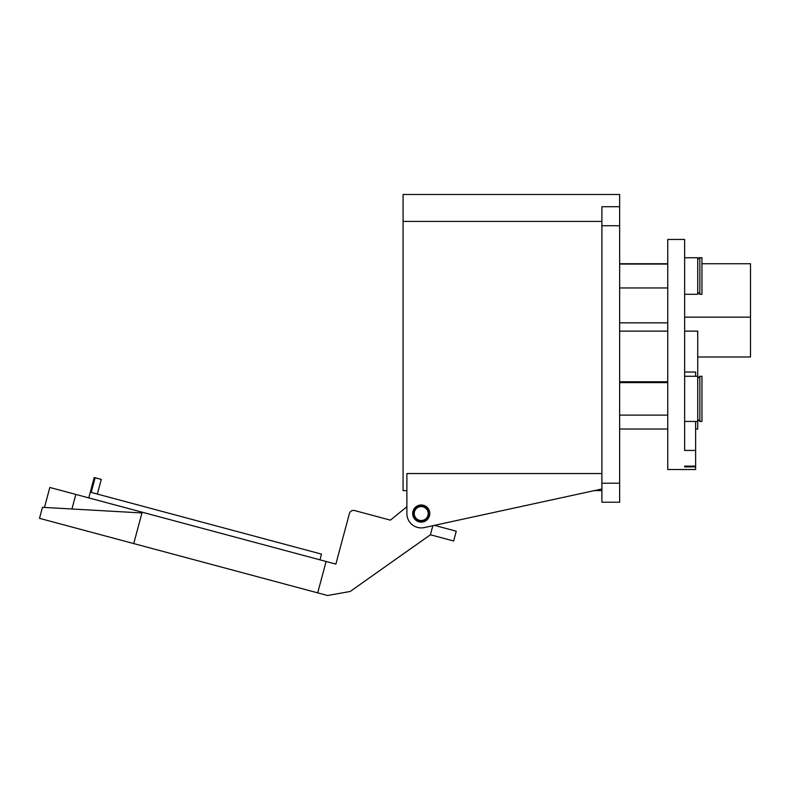 <?xml version="1.0" encoding="UTF-8"?>
<svg xmlns="http://www.w3.org/2000/svg" width="790" height="790" viewBox="0 0 790 790"><rect width="100%" height="100%" fill="white"/><g stroke="black" fill="none" stroke-linecap="round" stroke-linejoin="round"><path stroke-width="1.19" d="M88.766 497.888L94.227 477.506L95.126 477.743L91.196 492.417L321.5 554.126L319.97 559.843M327.465 595.482L39.5 518.339L42.453 507.328L141.943 512.947L133.737 543.589M71.93 508.997L75.84 494.422L326.102 561.483L317.689 592.865L327.583 595.512L350.158 591.483L430.402 534.771L453.648 540.992L456.265 531.206L434.451 525.36L446.301 522.783M81.172 495.853L329.351 562.352M97.358 494.076L101.298 479.392L95.126 477.743M75.84 494.422L49.829 487.46L44.467 507.447M601.901 221.407L403.078 221.407L403.078 490.62L406.88 490.62L406.88 506.726L390.398 520.146L354.591 510.557A4.217 4.217 0 0 0 349.417 513.539L335.869 564.1L326.092 561.483M430.402 534.771L432.831 525.715M349.417 513.539L335.869 564.1M390.398 520.146L354.591 510.557M414.266 513.549A6.962 6.962 0 0 1 424.714 507.516A6.962 6.962 0 0 1 424.714 519.583A6.962 6.962 0 0 1 414.266 513.549M412.656 513.549A8.572 8.572 0 0 1 425.514 506.133A8.572 8.572 0 0 1 425.514 520.966A8.572 8.572 0 0 1 412.656 513.549A8.572 8.572 0 0 1 425.514 506.133A8.572 8.572 0 0 1 425.514 520.966A8.572 8.572 0 0 1 412.656 513.549M601.901 473.546L406.88 473.546L406.88 513.549A14.348 14.348 0 0 0 424.279 527.572L601.901 488.971M403.078 221.407L403.078 194.488L619.637 194.488L619.637 502.233L601.901 502.233L601.901 483.233L619.637 483.233M619.637 225.723L601.901 225.723L601.901 483.233M601.901 225.723L601.901 206.723L619.637 206.723M684.644 239.439L684.644 450.448L695.625 450.448L695.625 466.13L684.644 466.13L684.644 466.9L695.625 466.9L695.625 469.517L667.757 469.517L667.757 239.439L684.644 239.439M684.644 257.738L697.728 257.738L697.728 294.295L684.644 294.295M684.644 331.119L697.728 331.119L697.728 429.029L695.625 429.029M695.625 376.277L695.625 372.041L684.644 372.041M695.625 421.445L695.625 450.448M695.625 466.13L695.625 466.9M701.955 263.732L750.5 263.732L750.5 317.146L684.644 317.146M750.5 317.146L750.5 356.991L697.728 356.991M699.841 294.295L699.841 257.738L701.955 257.738L701.955 294.295L699.841 294.295L697.728 292.182M701.955 398.861L701.955 421.445L699.841 421.445L697.728 419.342L699.841 421.445L699.841 376.277L697.728 378.39L699.841 376.277L701.955 376.277L701.955 398.861M413.506 513.549A7.722 7.722 0 0 0 425.089 520.235A7.722 7.722 0 0 0 425.089 506.864A7.722 7.722 0 0 0 413.506 513.549M601.901 490.62L594.317 490.62M697.728 376.277L684.644 376.277M697.728 421.445L684.644 421.445M667.757 263.732L619.637 263.732M667.757 322.834L619.637 322.834M667.757 429.029L619.637 429.029M667.757 331.119L619.637 331.119M667.757 381.777L619.637 381.777M667.757 264.067L619.637 264.067M667.757 287.955L619.637 287.955M667.757 382.617L619.637 382.617M667.757 415.115L619.637 415.115M699.841 257.738C699.397 257.273 698.696 257.975 697.728 259.851"/></g></svg>
